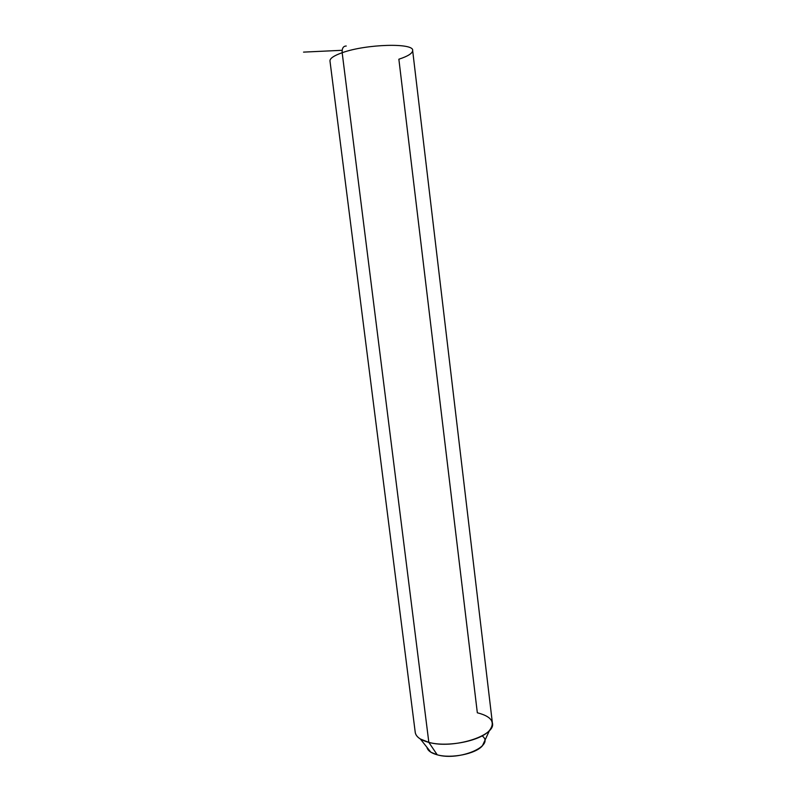 <?xml version="1.0" encoding="UTF-8"?>
<svg xmlns="http://www.w3.org/2000/svg" width="796" height="796" viewBox="0 0 796 796"><rect width="100%" height="100%" fill="white"/><g stroke="black" fill="none" stroke-linecap="round" stroke-linejoin="round"><path stroke-width="1.19" d="M415.204 732.081C415.442 734.678 417.164 736.987 420.358 738.996L428.835 742.37L437.223 754.807L430.835 752.2L426.905 747.245C427.641 750.588 431.084 753.115 437.223 754.807L428.835 742.37C447.501 747.593 480.933 740.897 489.54 730.38C495.55 722.261 491.48 716.39 477.331 712.788L398.866 59.212C407.86 56.267 412.457 53.382 412.656 50.566C414.427 42.715 366.21 43.939 342.171 52.725L428.835 742.37C420.636 740.171 416.119 736.897 415.263 732.579L329.962 60.864C329.962 58.317 334.031 55.601 342.171 52.725C366.21 43.939 414.427 42.715 412.656 50.566L492.386 722.967C496.376 735.733 453.083 749.364 428.835 742.37L342.171 52.725C341.922 48.327 343.275 46.088 346.24 46.019C343.275 46.088 341.922 48.327 342.171 52.725C334.031 55.601 329.962 58.317 329.962 60.864M484.674 740.897L482.416 745.782C475.859 753.852 451.193 758.827 437.223 754.807C459.401 761.384 495.739 745.534 482.097 735.892M342.151 50.297L303.545 52.118M430.835 752.2L420.358 738.996M482.416 745.782L489.54 730.38"/></g></svg>

